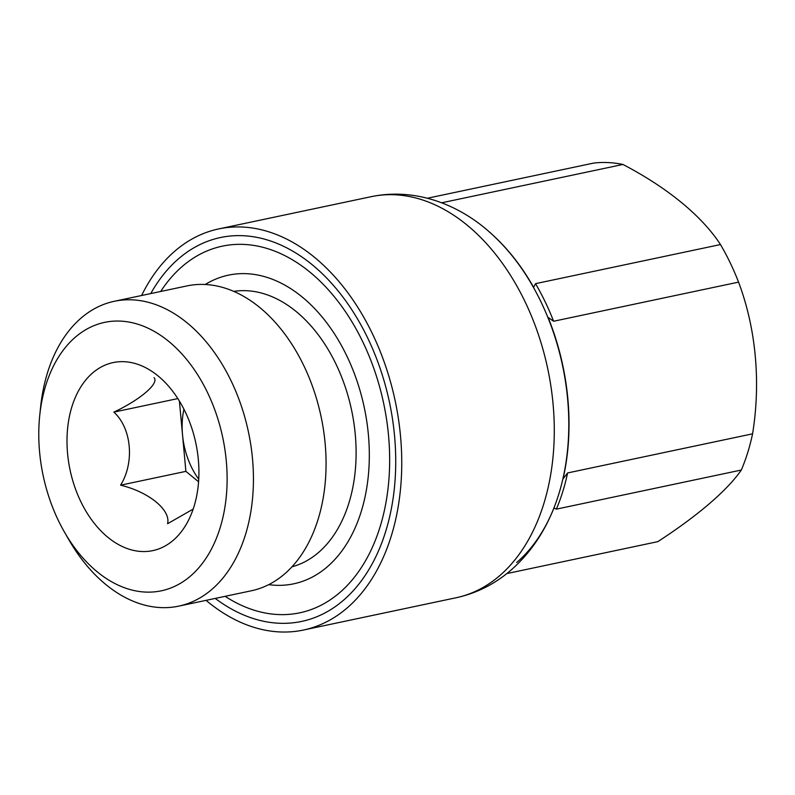 <?xml version="1.0" encoding="UTF-8"?>
<svg xmlns="http://www.w3.org/2000/svg" width="795" height="795" viewBox="0 0 795 795"><rect width="100%" height="100%" fill="white"/><g stroke="black" fill="none" stroke-linecap="round" stroke-linejoin="round"><path stroke-width="1.19" d="M173.25 540.292A96.086 64.296 -101.9 0 0 182.641 529.967A96.086 64.296 -101.9 0 0 148.675 369.357A96.086 64.296 -101.9 0 0 68.41 460.623A96.086 64.296 -101.9 0 0 173.25 540.292M193.185 509.088L167.566 523.736C171.014 510.181 149.132 492.065 120.602 485.169C134.683 462.501 131.662 428.207 113.854 412.118C140.268 399.716 159.417 383.369 154.061 377.635M198.74 479.256A64.057 42.86 78.1 0 1 182.522 434.835A64.057 42.86 78.1 0 1 183.923 409.206M190.482 576.087A137.177 91.793 -101.9 0 0 180.485 352.423A137.177 91.793 -101.9 0 0 39.75 415.288A137.177 91.793 -101.9 0 0 64.445 532.064A137.177 91.793 -101.9 0 0 190.482 576.087M64.445 532.064L68.678 539.447A155.79 104.244 -101.9 0 0 178.726 606.138A155.79 104.244 -101.9 0 0 211.808 589.443A155.79 104.244 -101.9 0 0 241.292 405.877A155.79 104.244 -101.9 0 0 114.261 301.295A155.79 104.244 -101.9 0 0 40.634 406.821L39.75 415.288M178.726 606.138L251.359 590.774A155.79 104.244 -101.9 0 0 284.441 574.079A155.79 104.244 -101.9 0 0 313.926 390.514A155.79 104.244 -101.9 0 0 186.895 285.932L114.261 301.295M198.581 481.78L185.891 471.365L179.402 401.078M185.891 471.365L120.602 485.169M177.842 398.583L113.854 412.118M160.66 291.487A187.372 125.371 78.1 0 1 222.272 246.172A187.372 125.371 78.1 0 1 375.051 371.961A187.372 125.371 78.1 0 1 339.604 592.722A187.372 125.371 78.1 0 1 299.804 612.806A187.372 125.371 78.1 0 1 225.124 596.32M205.209 284.511A157.748 105.556 78.1 0 1 228.404 275.159A157.748 105.556 78.1 0 1 357.025 381.053A157.748 105.556 78.1 0 1 327.182 566.914A157.748 105.556 78.1 0 1 293.683 583.818A157.748 105.556 78.1 0 1 268.69 584.653M506.842 573.573L657.803 541.653A228.175 58.273 154.3 0 0 741.318 470.034A192.171 128.591 -101.9 0 0 752.577 433.832A228.175 167.039 92.7 0 0 738.555 282.126A192.171 128.591 -101.9 0 0 720.479 244.552A228.175 108.766 17.3 0 0 622.942 164.466A192.171 128.591 -101.9 0 0 593.587 163.094L427.462 198.223M720.479 244.552L535.512 283.666L533.624 287.313A194.209 129.953 -101.9 0 0 488.905 231.613M738.555 282.126L553.598 321.25L548.103 317.414A194.209 129.953 -101.9 0 1 563.029 478.898L567.61 472.946L752.577 433.832M741.318 470.034L556.351 509.148L554.006 507.906A194.209 129.953 -101.9 0 1 549.504 518.151M622.942 164.466L441.702 202.795M215.216 598.416A196.176 131.274 -101.9 0 0 343.291 600.404A196.176 131.274 -101.9 0 0 394.34 488.537A196.176 131.274 -101.9 0 0 359.022 321.538A196.176 131.274 -101.9 0 0 150.752 293.574M206.054 600.354A204.991 137.167 -101.9 0 0 303.452 630.038A204.991 137.167 -101.9 0 0 346.988 608.076A204.991 137.167 -101.9 0 0 385.774 366.545A204.991 137.167 -101.9 0 0 218.625 228.94A204.991 137.167 -101.9 0 0 141.589 295.511M291.954 566.815A140.854 94.247 -101.9 0 0 318.477 552.545A140.854 94.247 -101.9 0 0 345.944 389.043A140.854 94.247 -101.9 0 0 233.71 291.397M516.72 562.472A194.874 130.4 -101.9 0 0 553.111 509.963L553.111 509.963A194.874 130.4 -101.9 0 0 495.524 237.665L495.524 237.665A194.874 130.4 -101.9 0 0 495.285 237.437M553.598 321.25A192.171 128.591 -101.9 0 0 535.512 283.666M556.351 509.148A192.171 128.591 -101.9 0 0 567.61 472.946M303.452 630.038L455.982 597.78A204.991 137.167 -101.9 0 0 499.518 575.819A204.991 137.167 -101.9 0 0 538.304 334.288A204.991 137.167 -101.9 0 0 371.156 196.683L218.625 228.94M371.156 196.683C417.524 187.004 463.376 206.134 495.524 237.665L495.335 237.486M553.111 509.963C543.194 534.22 529.043 554.383 510.648 570.432C494.55 584.236 476.334 593.358 455.982 597.78"/></g></svg>
